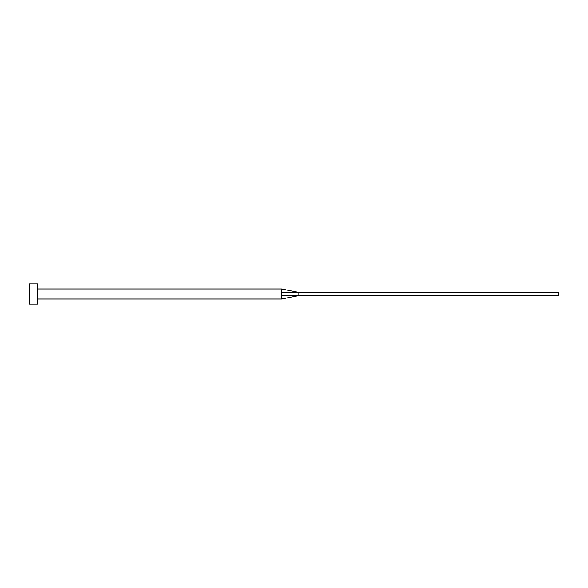 <?xml version="1.0" encoding="UTF-8"?>
<svg xmlns="http://www.w3.org/2000/svg" width="588" height="588" viewBox="0 0 588 588"><rect width="100%" height="100%" fill="white"/><g stroke="black" fill="none" stroke-linecap="round" stroke-linejoin="round"><path stroke-width="0.44" stroke-dasharray="2.94 2.21" d="M281.402 294L281.402 295.72C281.402 299.88 281.402 299.88 281.402 295.72L281.402 294L37.801 294L281.402 294L281.402 292.28L281.402 294M37.801 294L37.801 304.077L37.801 294L29.4 294L37.801 294L37.801 283.923L37.801 294M29.4 304.077L29.4 283.923L29.4 304.077M281.402 288.958L281.402 292.28L281.402 288.958M298.197 292.317L281.402 292.28L298.197 292.317L298.197 295.683L281.402 295.72C281.402 299.88 281.402 299.88 281.402 295.72L558.6 295.683L298.197 295.683L298.197 292.317L558.6 292.317L298.197 292.317M558.6 295.683L558.6 292.317L558.6 295.683"/><path stroke-width="0.88" d="M29.4 304.077L29.4 283.923L29.4 294L281.402 294L281.402 295.72C281.402 299.88 281.402 299.88 281.402 295.72L281.402 294L29.4 294L29.4 304.077L37.801 304.077L37.801 283.923L37.801 304.077M281.402 292.28L281.402 288.958L281.402 292.28L298.197 292.317L281.402 292.28L281.402 294L281.402 292.28M281.402 295.72L298.197 295.683L298.197 292.317L558.6 292.317L298.197 292.317L298.197 295.683L281.402 295.72C281.402 299.88 281.402 299.88 281.402 295.72M298.197 295.683L558.6 295.683L298.197 295.683L281.402 299.042L37.801 299.042M558.6 292.317L558.6 295.683L558.6 292.317M29.4 283.923L37.801 283.923M37.801 288.958L281.402 288.958L298.197 292.317"/></g></svg>
